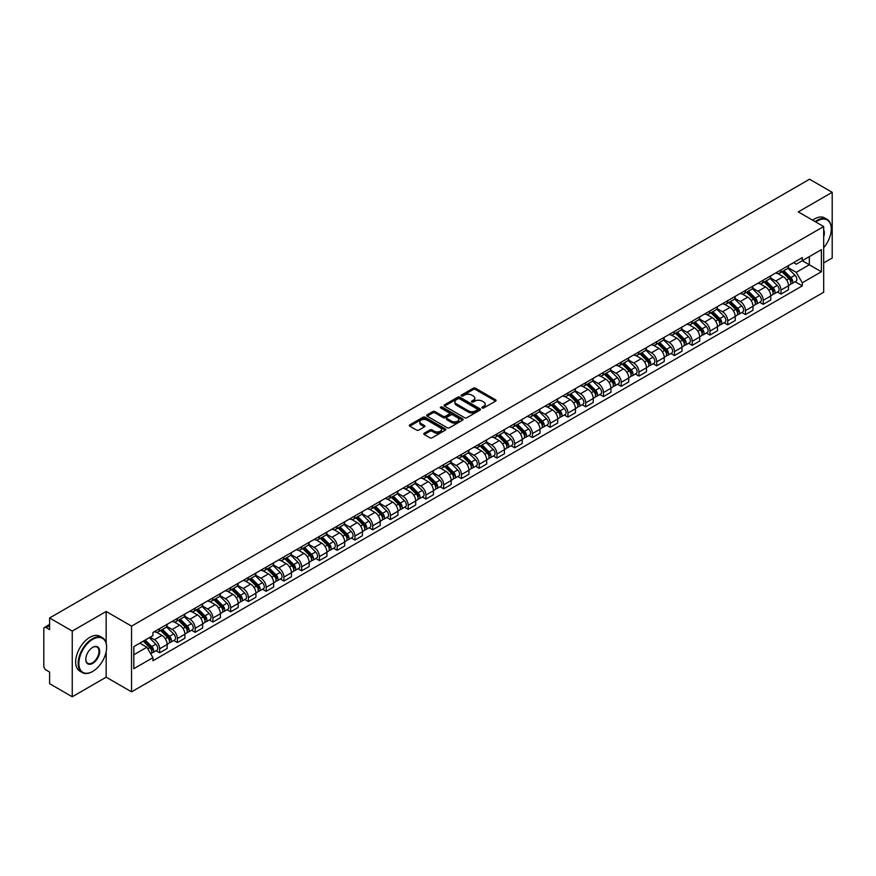 <?xml version="1.0" encoding="UTF-8"?>
<svg xmlns="http://www.w3.org/2000/svg" width="876" height="876" viewBox="0 0 876 876"><rect width="100%" height="100%" fill="white"/><g stroke="black" fill="none" stroke-linecap="round" stroke-linejoin="round"><path stroke-width="1.31" d="M482.183 407.964A1.106 0.635 0 0 0 483.749 407.964L495.619 401.109A1.577 0.909 0 0 0 496.079 400.463A1.577 0.909 0 0 0 495.619 399.817L475.515 388.21A1.577 0.909 0 0 0 473.281 388.21L461.411 395.065A1.106 0.635 0 0 0 462.977 395.963L464.51 395.076A5.059 2.924 0 0 1 471.66 395.076L473.336 396.051A5.059 2.924 0 0 1 474.814 398.109A5.059 2.924 0 0 1 473.336 400.168L471.803 401.055A1.106 0.635 0 0 0 473.358 401.964L474.901 401.077A5.059 2.924 0 0 1 482.052 401.077L483.727 402.04A5.059 2.924 0 0 1 485.205 404.11A5.059 2.924 0 0 1 483.727 406.168L482.183 407.055A1.106 0.635 0 0 0 482.183 407.964L482.183 407.055M424.236 433.226A1.577 0.909 0 0 0 423.776 433.872A1.577 0.909 0 0 0 424.236 434.518L429.886 437.77A1.577 0.909 0 0 0 432.12 437.77L445.293 430.16A1.577 0.909 0 0 0 445.764 429.514A1.577 0.909 0 0 0 445.293 428.868L425.188 417.261A1.577 0.909 0 0 0 422.955 417.261L409.771 424.871A1.577 0.909 0 0 0 409.311 425.517A1.577 0.909 0 0 0 409.771 426.163L416.593 430.094A1.577 0.909 0 0 0 418.827 430.094L424.466 426.842A1.577 0.909 0 0 0 424.926 426.196A1.577 0.909 0 0 0 424.466 425.55L421.082 423.601A4.227 2.442 0 0 1 419.845 421.871A4.227 2.442 0 0 1 422.451 419.615A4.227 2.442 0 0 1 427.061 420.151L440.3 427.795A4.227 2.442 0 0 1 441.537 429.514A4.227 2.442 0 0 1 438.931 431.769A4.227 2.442 0 0 1 434.321 431.244L432.12 429.963A1.577 0.909 0 0 0 429.886 429.963L424.236 433.226L424.236 434.518M131.542 626.132L106.16 611.481L72.248 631.059L49.603 617.985L809.555 179.23L832.2 192.315L798.288 211.893L823.67 226.545L131.542 626.132L131.542 691.843L823.67 292.245L823.67 226.545M464.619 417.71A1.577 0.909 0 0 0 466.853 417.71L480.037 410.099A1.577 0.909 0 0 0 480.497 409.464A1.577 0.909 0 0 0 480.037 408.818L459.933 397.211A1.577 0.909 0 0 0 457.699 397.211L444.515 404.821A1.577 0.909 0 0 0 444.055 405.457A1.577 0.909 0 0 0 444.515 406.103L464.619 417.71M441.099 408.194A1.106 0.635 0 0 1 442.227 408.358L442.227 407.044L462.67 418.848A1.577 0.909 0 0 1 463.13 419.484A1.577 0.909 0 0 1 462.67 420.13L449.487 427.74A1.577 0.909 0 0 1 447.253 427.74L427.149 416.133L432.788 412.903L432.788 411.589L427.149 414.841A1.577 0.909 0 0 0 426.678 415.487A1.577 0.909 0 0 0 427.149 416.133L427.149 414.841M432.788 412.903A1.577 0.909 0 0 1 435.022 412.903L435.022 411.589A1.577 0.909 0 0 0 432.788 411.589M435.022 411.589L443.179 416.297A1.577 0.909 0 0 0 445.413 416.297L449.147 414.14A1.577 0.909 0 0 0 449.618 413.494A1.577 0.909 0 0 0 449.147 412.848L440.661 407.942A1.106 0.635 0 0 1 442.227 407.044M72.248 631.059L72.248 696.77L49.603 683.685L49.603 672.056L46.078 670.02A3.219 1.861 -120 0 1 43.8 666.078L43.8 628.891A3.219 1.861 -120 0 1 44.468 627.424L49.603 624.457M823.67 262.942L832.2 258.015L832.2 192.315M72.248 696.77L106.16 677.181L131.542 691.843M49.603 617.985L49.603 629.614L46.078 627.577A3.219 1.861 -120 0 0 44.468 627.424M780.987 269.907A7.402 4.271 60 0 1 779.454 273.224L786.966 268.888A7.402 4.271 -120 0 0 788.499 265.57M770.332 277.878L775.753 281.01A7.402 4.271 60 0 1 780.987 290.076L788.499 285.74A7.402 4.271 -120 0 0 783.264 276.674L777.888 273.564M788.499 285.74L788.499 289.748L780.987 294.084L777.384 292.004M779.454 273.224A7.402 4.271 60 0 1 775.808 272.896M780.987 290.076L780.987 294.084M763.237 280.156A7.402 4.271 60 0 1 761.704 283.474L769.216 279.137A7.402 4.271 -120 0 0 770.749 275.82M759.634 302.253L763.237 304.333L770.749 299.997L770.749 295.989A7.402 4.271 -120 0 0 765.514 286.923L760.138 283.813M761.704 283.474A7.402 4.271 60 0 1 758.058 283.145M752.583 288.127L758.003 291.259A7.402 4.271 60 0 1 763.237 300.326L763.237 304.333M745.487 290.405A7.402 4.271 60 0 1 743.954 293.723L751.466 289.387A7.402 4.271 -120 0 0 752.999 286.069M741.884 312.502L745.487 314.583L752.999 310.246L752.999 306.239A7.402 4.271 -120 0 0 747.765 297.172L742.388 294.062M743.954 293.723A7.402 4.271 60 0 1 740.308 293.394M734.822 298.377L740.253 301.508A7.402 4.271 60 0 1 745.487 310.575L745.487 314.583M727.737 300.654A7.402 4.271 60 0 1 726.204 303.972L733.705 299.636A7.402 4.271 -120 0 0 735.238 296.318M724.134 322.751L727.737 324.832L735.238 320.496L735.238 316.488A7.402 4.271 -120 0 0 730.004 307.421L724.627 304.311M726.204 303.972A7.402 4.271 60 0 1 722.558 303.644M717.072 308.626L722.503 311.757A7.402 4.271 60 0 1 727.737 320.824L727.737 324.832M709.976 310.903A7.402 4.271 60 0 1 708.443 314.221L715.955 309.885A7.402 4.271 -120 0 0 717.488 306.567M706.374 333L709.976 335.081L717.488 330.745L717.488 326.737A7.402 4.271 -120 0 0 712.254 317.67L706.877 314.561M708.443 314.221A7.402 4.271 60 0 1 704.797 313.893M699.322 318.875L704.742 322.007A7.402 4.271 60 0 1 709.976 331.073L709.976 335.081M692.226 321.153A7.402 4.271 60 0 1 690.693 324.47L698.205 320.134A7.402 4.271 -120 0 0 699.738 316.816M688.624 343.25L692.226 345.33L699.738 340.994L699.738 336.986A7.402 4.271 -120 0 0 694.504 327.92L689.127 324.81M690.693 324.47A7.402 4.271 60 0 1 687.047 324.142M681.572 329.124L686.992 332.256A7.402 4.271 60 0 1 692.226 341.322L692.226 345.33M674.476 331.402A7.402 4.271 60 0 1 672.943 334.72L680.455 330.383A7.402 4.271 -120 0 0 681.988 327.066M670.874 353.499L674.476 355.579L681.988 351.243L681.988 347.235A7.402 4.271 -120 0 0 676.754 338.169L671.377 335.059M672.943 334.72A7.402 4.271 60 0 1 669.297 334.391M663.811 339.373L669.242 342.505A7.402 4.271 60 0 1 674.476 351.572L674.476 355.579M656.726 341.651A7.402 4.271 60 0 1 655.193 344.969L662.694 340.633A7.402 4.271 -120 0 0 664.227 337.315M653.124 363.748L656.726 365.829L664.238 361.492L664.238 357.485A7.402 4.271 -120 0 0 658.993 348.418L653.616 345.308M655.193 344.969A7.402 4.271 60 0 1 651.547 344.64M646.061 349.623L651.492 352.754A7.402 4.271 60 0 1 656.726 361.821L656.726 365.829M638.965 351.9A7.402 4.271 60 0 1 637.432 355.218L644.944 350.882A7.402 4.271 -120 0 0 646.477 347.564M635.363 373.997L638.965 376.078L646.477 371.742L646.477 367.734A7.402 4.271 -120 0 0 641.243 358.667L635.867 355.557M637.432 355.218A7.402 4.271 60 0 1 633.797 354.889M628.311 359.872L633.731 363.003A7.402 4.271 60 0 1 638.965 372.07L638.965 376.078M621.215 362.149A7.402 4.271 60 0 1 619.682 365.467L627.194 361.131A7.402 4.271 -120 0 0 628.727 357.813M617.613 384.246L621.215 386.327L628.727 381.991L628.727 377.983A7.402 4.271 -120 0 0 623.493 368.916L618.117 365.807M619.682 365.467A7.402 4.271 60 0 1 616.036 365.139M610.561 370.121L615.981 373.253A7.402 4.271 60 0 1 621.215 382.319L621.215 386.327M603.465 372.399A7.402 4.271 60 0 1 601.932 375.716L609.444 371.38A7.402 4.271 -120 0 0 610.977 368.062M599.863 394.496L603.465 396.576L610.977 392.24L610.977 388.232A7.402 4.271 -120 0 0 605.743 379.166L600.367 376.056M601.932 375.716A7.402 4.271 60 0 1 598.286 375.388M592.8 380.37L598.231 383.502A7.402 4.271 60 0 1 603.465 392.568L603.465 396.576M585.715 382.648A7.402 4.271 60 0 1 584.183 385.966L591.683 381.629A7.402 4.271 -120 0 0 593.216 378.312M582.113 404.745L585.715 406.825L593.227 402.489L593.227 398.481A7.402 4.271 -120 0 0 587.982 389.415L582.617 386.305M584.183 385.966A7.402 4.271 60 0 1 580.536 385.637M575.05 390.619L580.481 393.751A7.402 4.271 60 0 1 585.715 402.818L585.715 406.825M567.955 392.897A7.402 4.271 60 0 1 566.422 396.215L573.933 391.879A7.402 4.271 -120 0 0 575.466 388.561M564.352 414.994L567.955 417.075L575.466 412.738L575.466 408.731A7.402 4.271 -120 0 0 570.232 399.664L564.856 396.554M566.422 396.215A7.402 4.271 60 0 1 562.786 395.886M557.3 400.869L562.721 404A7.402 4.271 60 0 1 567.955 413.067L567.955 417.075M550.205 403.146A7.402 4.271 60 0 1 548.672 406.464L556.183 402.128A7.402 4.271 -120 0 0 557.716 398.81M546.602 425.243L550.205 427.324L557.716 422.988L557.716 418.98A7.402 4.271 -120 0 0 552.482 409.913L547.106 406.814M548.672 406.464A7.402 4.271 60 0 1 545.025 406.135M539.55 411.118L544.971 414.249A7.402 4.271 60 0 1 550.205 423.316L550.205 427.324M532.455 413.395A7.402 4.271 60 0 1 530.922 416.713L538.433 412.377A7.402 4.271 -120 0 0 539.966 409.059M528.852 435.492L532.455 437.573L539.966 433.237L539.966 429.229A7.402 4.271 -120 0 0 534.732 420.162L529.356 417.064M530.922 416.713A7.402 4.271 60 0 1 527.275 416.385M521.789 421.367L527.221 424.499A7.402 4.271 60 0 1 532.455 433.565L532.455 437.573M514.705 423.645A7.402 4.271 60 0 1 513.172 426.962L520.683 422.626A7.402 4.271 -120 0 0 522.216 419.308M511.102 445.742L514.705 447.822L522.216 443.486L522.216 439.478A7.402 4.271 -120 0 0 516.971 430.412L511.606 427.313M513.172 426.962A7.402 4.271 60 0 1 509.525 426.634M504.039 431.616L509.471 434.748A7.402 4.271 60 0 1 514.705 443.814L514.705 447.822M496.944 433.894A7.402 4.271 60 0 1 495.411 437.212L502.923 432.875A7.402 4.271 -120 0 0 504.456 429.558M493.341 455.991L496.944 458.071L504.456 453.735L504.456 449.727A7.402 4.271 -120 0 0 499.221 440.661L493.845 437.562M495.411 437.212A7.402 4.271 60 0 1 491.775 436.883M486.29 441.865L491.71 444.997A7.402 4.271 60 0 1 496.944 454.064L496.944 458.071M479.194 444.143A7.402 4.271 60 0 1 477.661 447.461L485.173 443.125A7.402 4.271 -120 0 0 486.706 439.807M475.591 466.24L479.194 468.321L486.706 463.984L486.706 459.977A7.402 4.271 -120 0 0 481.471 450.91L476.095 447.811M477.661 447.461A7.402 4.271 60 0 1 474.015 447.132M468.54 452.115L473.96 455.246A7.402 4.271 60 0 1 479.194 464.313L479.194 468.321M461.444 454.392A7.402 4.271 60 0 1 459.911 457.721L467.423 453.385A7.402 4.271 -120 0 0 468.956 450.056M457.841 476.489L461.444 478.57L468.956 474.234L468.956 470.226A7.402 4.271 -120 0 0 463.722 461.159L458.345 458.06M459.911 457.721A7.402 4.271 60 0 1 456.265 457.381M450.779 462.364L456.21 465.495A7.402 4.271 60 0 1 461.444 474.562L461.444 478.57M443.694 464.641A7.402 4.271 60 0 1 442.161 467.97L449.673 463.634A7.402 4.271 -120 0 0 451.206 460.305M440.091 486.738L443.694 488.819L451.206 484.483L451.206 480.475A7.402 4.271 -120 0 0 445.961 471.408L440.595 468.31M442.161 467.97A7.402 4.271 60 0 1 438.515 467.631M433.029 472.613L438.46 475.745A7.402 4.271 60 0 1 443.694 484.811L443.694 488.819M425.933 474.891A7.402 4.271 60 0 1 424.4 478.219L431.912 473.883A7.402 4.271 -120 0 0 433.445 470.554M422.341 496.988L425.933 499.068L433.445 494.732L433.445 490.724A7.402 4.271 -120 0 0 428.211 481.658L422.834 478.559M424.4 478.219A7.402 4.271 60 0 1 420.765 477.88M415.279 482.862L420.699 485.994A7.402 4.271 60 0 1 425.933 495.06L425.933 499.068M408.183 485.14A7.402 4.271 60 0 1 406.65 488.469L414.162 484.132A7.402 4.271 -120 0 0 415.695 480.804M404.581 507.237L408.183 509.317L415.695 504.981L415.695 500.973A7.402 4.271 -120 0 0 410.461 491.907L405.084 488.808M406.65 488.469A7.402 4.271 60 0 1 403.004 488.129M397.529 493.111L402.949 496.243A7.402 4.271 60 0 1 408.183 505.31L408.183 509.317M390.433 495.389A7.402 4.271 60 0 1 388.9 498.718L396.412 494.382A7.402 4.271 -120 0 0 397.945 491.053M386.831 517.486L390.433 519.567L397.945 515.23L397.945 511.223A7.402 4.271 -120 0 0 392.711 502.156L387.334 499.057M388.9 498.718A7.402 4.271 60 0 1 385.254 498.378M379.768 503.361L385.199 506.492A7.402 4.271 60 0 1 390.433 515.559L390.433 519.567M372.683 505.638A7.402 4.271 60 0 1 371.15 508.967L378.662 504.631A7.402 4.271 -120 0 0 380.195 501.302M369.081 527.735L372.683 529.816L380.195 525.48L380.195 521.472A7.402 4.271 -120 0 0 374.95 512.405L369.584 509.306M371.15 508.967A7.402 4.271 60 0 1 367.504 508.627M362.018 513.61L367.449 516.741A7.402 4.271 60 0 1 372.683 525.808L372.683 529.816M354.922 515.887A7.402 4.271 60 0 1 353.389 519.216L360.901 514.88A7.402 4.271 -120 0 0 362.434 511.551M351.331 537.984L354.922 540.065L362.434 535.729L362.434 531.721A7.402 4.271 -120 0 0 357.2 522.654L351.824 519.556M353.389 519.216A7.402 4.271 60 0 1 349.754 518.877M344.268 523.859L349.688 526.991A7.402 4.271 60 0 1 354.922 536.057L354.922 540.065M337.172 526.137A7.402 4.271 60 0 1 335.639 529.465L343.151 525.129A7.402 4.271 -120 0 0 344.684 521.8M333.57 548.234L337.172 550.314L344.684 545.978L344.684 541.97A7.402 4.271 -120 0 0 339.45 532.904L334.074 529.805M335.639 529.465A7.402 4.271 60 0 1 331.993 529.126M326.518 534.108L331.938 537.24A7.402 4.271 60 0 1 337.172 546.306L337.172 550.314M319.422 536.386A7.402 4.271 60 0 1 317.889 539.715L325.401 535.378A7.402 4.271 -120 0 0 326.934 532.05M315.82 558.483L319.422 560.563L326.934 556.227L326.934 552.219A7.402 4.271 -120 0 0 321.7 543.153L316.324 540.054M317.889 539.715A7.402 4.271 60 0 1 314.243 539.375M308.757 544.357L314.188 547.489A7.402 4.271 60 0 1 319.422 556.556L319.422 560.563M301.673 546.635A7.402 4.271 60 0 1 300.139 549.964L307.651 545.628A7.402 4.271 -120 0 0 309.184 542.299M298.07 568.732L301.673 570.813L309.184 566.476L309.184 562.469A7.402 4.271 -120 0 0 303.95 553.402L298.574 550.303M300.139 549.964A7.402 4.271 60 0 1 296.493 549.624M291.007 554.607L296.438 557.738A7.402 4.271 60 0 1 301.673 566.805L301.673 570.813M283.912 556.884A7.402 4.271 60 0 1 282.379 560.213L289.89 555.877A7.402 4.271 -120 0 0 291.423 552.548M280.32 578.981L283.912 581.062L291.423 576.726L291.423 572.718A7.402 4.271 -120 0 0 286.189 563.651L280.813 560.552M282.379 560.213A7.402 4.271 60 0 1 278.743 559.874M273.257 564.856L278.678 567.987A7.402 4.271 60 0 1 283.912 577.054L283.912 581.062M266.162 567.133A7.402 4.271 60 0 1 264.629 570.462L272.14 566.126A7.402 4.271 -120 0 0 273.673 562.797M262.559 589.23L266.162 591.311L273.673 586.975L273.673 582.967A7.402 4.271 -120 0 0 268.439 573.9L263.063 570.802M264.629 570.462A7.402 4.271 60 0 1 260.982 570.123M255.507 575.105L260.928 578.237A7.402 4.271 60 0 1 266.162 587.303L266.162 591.311M248.412 577.383A7.402 4.271 60 0 1 246.879 580.711L254.39 576.375A7.402 4.271 -120 0 0 255.923 573.046M244.809 599.48L248.412 601.56L255.923 597.224L255.923 593.216A7.402 4.271 -120 0 0 250.689 584.15L245.313 581.051M246.879 580.711A7.402 4.271 60 0 1 243.232 580.372M237.746 585.354L243.178 588.486A7.402 4.271 60 0 1 248.412 597.552L248.412 601.56M230.662 587.632A7.402 4.271 60 0 1 229.129 590.961L236.64 586.624A7.402 4.271 -120 0 0 238.173 583.296M227.059 609.729L230.662 611.809L238.173 607.473L238.173 603.465A7.402 4.271 -120 0 0 232.939 594.399L227.563 591.3M229.129 590.961A7.402 4.271 60 0 1 225.482 590.621M219.996 595.603L225.428 598.735A7.402 4.271 60 0 1 230.662 607.802L230.662 611.809M212.901 597.881A7.402 4.271 60 0 1 211.368 601.21L218.88 596.874A7.402 4.271 -120 0 0 220.413 593.545M209.309 619.978L212.901 622.059L220.413 617.722L220.413 613.715A7.402 4.271 -120 0 0 215.178 604.648L209.802 601.549M211.368 601.21A7.402 4.271 60 0 1 207.732 600.87M202.246 605.853L207.667 608.984A7.402 4.271 60 0 1 212.901 618.051L212.901 622.059M195.151 608.13A7.402 4.271 60 0 1 193.618 611.459L201.13 607.123A7.402 4.271 -120 0 0 202.663 603.794M191.548 630.227L195.151 632.308L202.663 627.972L202.663 623.964A7.402 4.271 -120 0 0 197.429 614.897L192.052 611.798M193.618 611.459A7.402 4.271 60 0 1 189.972 611.12M184.497 616.102L189.917 619.233A7.402 4.271 60 0 1 195.151 628.3L195.151 632.308M177.401 618.379A7.402 4.271 60 0 1 175.868 621.708L183.38 617.372A7.402 4.271 -120 0 0 184.913 614.043M173.798 640.487L177.401 642.557L184.913 638.221L184.913 634.213A7.402 4.271 -120 0 0 179.679 625.146L174.302 622.048M175.868 621.708A7.402 4.271 60 0 1 172.222 621.369M166.736 626.351L172.167 629.483A7.402 4.271 60 0 1 177.401 638.549L177.401 642.557M159.651 628.629A7.402 4.271 60 0 1 158.118 631.957L165.63 627.621A7.402 4.271 -120 0 0 167.163 624.292M156.048 650.737L159.651 652.806L167.163 648.47L167.163 644.462A7.402 4.271 -120 0 0 161.929 635.396L156.552 632.297M158.118 631.957A7.402 4.271 60 0 1 154.472 631.618M150.092 637.235L154.417 639.732A7.402 4.271 60 0 1 159.651 648.798L159.651 652.806M793.568 262.647L796.24 264.191L821.392 249.671L809.325 256.635L809.325 264.782L796.24 272.337L788.082 267.629M133.82 654.777L146.905 647.222L152.939 657.668L133.82 668.706L133.82 646.63L152.939 635.593L152.939 632.505L802.274 257.621L802.274 260.709L821.392 271.746L802.274 282.784L796.24 272.337M821.392 249.671L821.392 271.746M152.939 657.668L152.939 660.756L802.274 285.872L802.274 282.784M106.16 611.481L106.16 643.104M106.16 651.689L106.16 677.181M146.905 647.222L139.842 643.148M795.145 281.754L802.274 285.872M482.632 408.117L483.727 407.482A5.059 2.924 0 0 0 485.205 405.424L485.205 404.11M474.814 398.109L474.814 399.423A5.059 2.924 0 0 1 473.336 401.482L472.241 402.117M495.619 399.817L495.619 401.109L475.515 389.524A1.577 0.909 0 0 0 473.281 389.524L461.849 396.116M480.015 410.121L459.933 398.525A1.577 0.909 0 0 0 457.699 398.525L444.537 406.114M477.245 409.913A1.106 0.635 0 0 0 477.245 409.004L459.593 398.821A1.106 0.635 0 0 0 458.028 398.821L456.407 399.752A5.059 2.924 0 0 0 454.929 401.821A5.059 2.924 0 0 0 456.407 403.88L468.474 410.844A5.059 2.924 0 0 0 475.624 410.844L477.245 409.913L477.245 411.227A1.106 0.635 0 0 0 477.562 410.778L477.562 409.464M454.929 401.821L454.929 403.135A5.059 2.924 0 0 0 456.407 405.194L456.407 403.88M477.245 411.227L475.624 412.158A5.059 2.924 0 0 1 468.474 412.158L456.407 405.194M435.022 412.903L443.179 417.611A1.577 0.909 0 0 0 445.413 417.611L449.147 415.454A1.577 0.909 0 0 0 449.618 414.808L449.618 413.494M442.227 408.358L462.648 420.141M451.633 421.181A4.227 2.442 0 0 0 456.243 421.706A4.227 2.442 0 0 0 458.849 419.451A4.227 2.442 0 0 0 457.611 417.732L452.947 415.038A1.577 0.909 0 0 0 450.713 415.038L446.968 417.195A1.577 0.909 0 0 0 446.508 417.841A1.577 0.909 0 0 0 446.968 418.487L451.633 421.181L451.633 422.495A4.227 2.442 0 0 0 456.243 423.02A4.227 2.442 0 0 0 458.849 420.765L458.849 419.451M446.508 417.841L446.508 419.155A1.577 0.909 0 0 0 446.968 419.801L446.968 418.487M451.633 422.495L446.968 419.801M441.537 429.514L441.537 430.828A4.227 2.442 0 0 1 438.931 433.083A4.227 2.442 0 0 1 434.321 432.558L432.12 431.277A1.577 0.909 0 0 0 429.886 431.277L424.258 434.529M419.845 421.871L419.845 423.185A4.227 2.442 0 0 0 421.082 424.915L421.082 423.601M424.444 426.853L421.082 424.915M445.293 428.868L445.293 430.16L425.188 418.575A1.577 0.909 0 0 0 422.955 418.575L409.793 426.174M781.95 271.79L788.937 278.688A4.019 2.321 60 0 1 789.999 284.722L788.499 285.587M783.341 273.17L786.309 274.878M782.717 271.341L790.382 278.897A1.927 1.117 60 0 1 790.886 281.787A1.927 1.117 60 0 1 790.71 281.864M783.878 270.673L790.875 277.572A4.019 2.321 60 0 1 791.937 283.605A4.019 2.321 60 0 1 790.721 283.736M787.798 268.122L794.97 275.206A4.019 2.321 60 0 1 796.032 281.24L791.937 283.605M764.19 282.039L771.187 288.938A4.019 2.321 60 0 1 772.249 294.971L770.749 295.836M765.591 283.419L768.548 285.127M764.967 281.59L772.632 289.146A1.927 1.117 60 0 1 773.136 292.036A1.927 1.117 60 0 1 772.96 292.113M766.128 280.922L773.125 287.821A4.019 2.321 60 0 1 774.187 293.854A4.019 2.321 60 0 1 772.971 293.986M770.037 278.371L777.22 285.456A4.019 2.321 60 0 1 778.282 291.489L774.187 293.854M746.44 292.288L753.437 299.187A4.019 2.321 60 0 1 754.499 305.22L752.999 306.085M747.83 293.668L750.798 295.376M747.217 291.839L754.871 299.395A1.927 1.117 60 0 1 755.386 302.297A1.927 1.117 60 0 1 755.211 302.362M748.378 291.171L755.364 298.07A4.019 2.321 60 0 1 756.426 304.103A4.019 2.321 60 0 1 755.211 304.235M752.287 288.62L759.47 295.705A4.019 2.321 60 0 1 760.532 301.738L756.426 304.103M823.67 247.678A19.633 11.333 120 0 0 831.291 228.975A19.633 11.333 120 0 0 817.407 220.96A19.633 11.333 120 0 0 815.797 222M815.151 221.617A20.115 11.618 -60 0 1 817.067 220.369A20.115 11.618 -60 0 1 827.119 219.372A20.115 11.618 -60 0 1 831.291 228.581A20.115 11.618 -60 0 1 831.291 228.778M823.67 229.906A9.822 5.672 -60 0 1 823.67 236.838M812.643 220.172A20.115 11.618 -60 0 1 814.56 218.923A20.115 11.618 -60 0 1 824.623 217.927L827.119 219.372M92.396 671.596L92.736 671.399A19.633 11.333 120 0 0 106.62 647.353A19.633 11.333 120 0 0 92.736 639.338A19.633 11.333 120 0 0 78.851 663.384A19.633 11.333 120 0 0 92.736 671.399L92.396 671.596A20.115 11.618 -60 0 1 82.333 672.593A20.115 11.618 -60 0 1 79.245 656.474A20.115 11.618 -60 0 1 92.396 638.746A20.115 11.618 -60 0 1 102.448 637.75A20.115 11.618 -60 0 1 106.62 646.959A20.115 11.618 -60 0 1 106.62 647.167M92.736 647.353L92.736 647.353A9.822 5.672 -60 0 1 99.678 651.361A9.822 5.672 -60 0 1 92.736 663.384A9.822 5.672 -60 0 1 85.793 659.376A9.822 5.672 -60 0 1 92.736 647.353L92.736 647.353M85.793 659.179A9.329 5.387 120 0 0 87.72 663.263A9.329 5.387 120 0 0 92.396 662.793A9.329 5.387 120 0 0 98.495 654.569A9.329 5.387 120 0 0 97.061 647.09A9.329 5.387 120 0 0 92.56 647.463M82.333 672.593L79.826 671.147A20.115 11.618 -60 0 1 76.749 655.029A20.115 11.618 -60 0 1 89.889 637.301A20.115 11.618 -60 0 1 99.952 636.304L102.448 637.75M728.69 302.538L735.687 309.436A4.019 2.321 60 0 1 736.738 315.47L735.238 316.335M730.08 303.917L733.048 305.625M729.467 302.089L737.121 309.644A1.927 1.117 60 0 1 737.636 312.546A1.927 1.117 60 0 1 737.461 312.612M730.628 301.421L737.614 308.319A4.019 2.321 60 0 1 738.676 314.353A4.019 2.321 60 0 1 737.461 314.484M734.537 298.88L741.709 305.954A4.019 2.321 60 0 1 742.771 311.987L738.676 314.353M710.94 312.787L717.926 319.685A4.019 2.321 60 0 1 718.988 325.719L717.488 326.584M712.33 314.166L715.298 315.875M711.706 312.338L719.371 319.893A1.927 1.117 60 0 1 719.875 322.795A1.927 1.117 60 0 1 719.7 322.861M712.867 311.67L719.864 318.568A4.019 2.321 60 0 1 720.926 324.602A4.019 2.321 60 0 1 719.711 324.733M716.787 309.129L723.959 316.203A4.019 2.321 60 0 1 725.021 322.237L720.926 324.602M693.179 323.036L700.176 329.934A4.019 2.321 60 0 1 701.238 335.968L699.738 336.833M694.58 324.416L697.537 326.124M693.956 322.587L701.621 330.142A1.927 1.117 60 0 1 702.125 333.044A1.927 1.117 60 0 1 701.95 333.11M695.117 321.919L702.114 328.818A4.019 2.321 60 0 1 703.176 334.851A4.019 2.321 60 0 1 701.961 334.982M699.026 319.379L706.209 326.452A4.019 2.321 60 0 1 707.271 332.486L703.176 334.851M675.429 333.285L682.426 340.184A4.019 2.321 60 0 1 683.488 346.217L681.988 347.082M676.82 334.665L679.787 336.373M676.206 332.836L683.86 340.392A1.927 1.117 60 0 1 684.375 343.293A1.927 1.117 60 0 1 684.2 343.359M677.367 332.168L684.353 339.067A4.019 2.321 60 0 1 685.415 345.1A4.019 2.321 60 0 1 684.2 345.232M681.276 329.628L688.459 336.702A4.019 2.321 60 0 1 689.522 342.735L685.415 345.1M657.679 343.534L664.676 350.433A4.019 2.321 60 0 1 665.727 356.466L664.227 357.331M659.07 344.914L662.037 346.622M658.456 343.085L666.11 350.641A1.927 1.117 60 0 1 666.625 353.543A1.927 1.117 60 0 1 666.45 353.608M659.617 342.417L666.603 349.316A4.019 2.321 60 0 1 667.665 355.349A4.019 2.321 60 0 1 666.45 355.481M663.526 339.877L670.698 346.951A4.019 2.321 60 0 1 671.761 352.984L667.665 355.349M639.929 353.784L646.915 360.682A4.019 2.321 60 0 1 647.977 366.715L646.477 367.581M641.32 355.163L644.287 356.871M640.695 353.335L648.36 360.89A1.927 1.117 60 0 1 648.864 363.792A1.927 1.117 60 0 1 648.689 363.858M641.856 352.667L648.853 359.565A4.019 2.321 60 0 1 649.915 365.599A4.019 2.321 60 0 1 648.7 365.73M645.776 350.126L652.948 357.2A4.019 2.321 60 0 1 654.011 363.233L649.915 365.599M622.168 364.033L629.165 370.931A4.019 2.321 60 0 1 630.227 376.965L628.727 377.83M623.57 365.412L626.526 367.121M622.945 363.584L630.611 371.139A1.927 1.117 60 0 1 631.114 374.041A1.927 1.117 60 0 1 630.939 374.107M624.106 362.916L631.103 369.814A4.019 2.321 60 0 1 632.165 375.848A4.019 2.321 60 0 1 630.95 375.979M628.015 360.375L635.199 367.449A4.019 2.321 60 0 1 636.261 373.483L632.165 375.848M604.418 374.282L611.415 381.18A4.019 2.321 60 0 1 612.477 387.214L610.977 388.079M605.809 375.662L608.776 377.37M605.196 373.833L612.85 381.389A1.927 1.117 60 0 1 613.364 384.29A1.927 1.117 60 0 1 613.189 384.356M606.356 373.165L613.342 380.064A4.019 2.321 60 0 1 614.404 386.097A4.019 2.321 60 0 1 613.189 386.228M610.265 370.625L617.449 377.698A4.019 2.321 60 0 1 618.511 383.732L614.404 386.097M586.668 384.531L593.665 391.43A4.019 2.321 60 0 1 594.716 397.463L593.216 398.328M588.059 385.911L591.026 387.619M587.446 384.082L595.1 391.638A1.927 1.117 60 0 1 595.614 394.539A1.927 1.117 60 0 1 595.439 394.605M588.606 383.414L595.592 390.313A4.019 2.321 60 0 1 596.655 396.346A4.019 2.321 60 0 1 595.439 396.478M592.515 380.874L599.688 387.948A4.019 2.321 60 0 1 600.75 393.981L596.655 396.346M568.918 394.78L575.904 401.679A4.019 2.321 60 0 1 576.966 407.712L575.466 408.577M570.309 396.16L573.276 397.868M569.685 394.331L577.35 401.887A1.927 1.117 60 0 1 577.853 404.789A1.927 1.117 60 0 1 577.678 404.854M570.845 393.663L577.842 400.562A4.019 2.321 60 0 1 578.905 406.595A4.019 2.321 60 0 1 577.689 406.727M574.765 391.123L581.938 398.197A4.019 2.321 60 0 1 583 404.23L578.905 406.595M551.157 405.03L558.154 411.928A4.019 2.321 60 0 1 559.216 417.962L557.716 418.827M552.559 406.409L555.515 408.117M551.935 404.581L559.6 412.136A1.927 1.117 60 0 1 560.103 415.038A1.927 1.117 60 0 1 559.928 415.104M553.095 403.913L560.092 410.811A4.019 2.321 60 0 1 561.155 416.845A4.019 2.321 60 0 1 559.939 416.976M557.005 401.372L564.188 408.446A4.019 2.321 60 0 1 565.25 414.479L561.155 416.845M533.407 415.279L540.404 422.177A4.019 2.321 60 0 1 541.467 428.211L539.966 429.076M534.798 416.658L537.765 418.367M534.185 414.83L541.839 422.385A1.927 1.117 60 0 1 542.354 425.287A1.927 1.117 60 0 1 542.178 425.353M535.346 414.162L542.332 421.06A4.019 2.321 60 0 1 543.394 427.094A4.019 2.321 60 0 1 542.178 427.225M539.255 411.621L546.438 418.695A4.019 2.321 60 0 1 547.5 424.729L543.394 427.094M515.657 425.528L522.654 432.426A4.019 2.321 60 0 1 523.706 438.46L522.205 439.325M517.048 426.908L520.015 428.616M516.435 425.079L524.089 432.635A1.927 1.117 60 0 1 524.604 435.536A1.927 1.117 60 0 1 524.428 435.602M517.596 424.411L524.582 431.31A4.019 2.321 60 0 1 525.644 437.343A4.019 2.321 60 0 1 524.428 437.474M521.505 421.871L528.677 428.944A4.019 2.321 60 0 1 529.739 434.978L525.644 437.343M497.907 435.777L504.894 442.676A4.019 2.321 60 0 1 505.956 448.709L504.456 449.574M499.298 437.157L502.266 438.865M498.674 435.328L506.339 442.884A1.927 1.117 60 0 1 506.843 445.785A1.927 1.117 60 0 1 506.667 445.851M499.835 434.66L506.832 441.559A4.019 2.321 60 0 1 507.894 447.592A4.019 2.321 60 0 1 506.678 447.724M503.755 432.12L510.927 439.194A4.019 2.321 60 0 1 511.989 445.227L507.894 447.592M480.147 446.026L487.144 452.925A4.019 2.321 60 0 1 488.206 458.958L486.706 459.823M481.548 447.406L484.505 449.114M480.924 445.577L488.589 453.133A1.927 1.117 60 0 1 489.093 456.035A1.927 1.117 60 0 1 488.917 456.1M482.085 444.909L489.082 451.808A4.019 2.321 60 0 1 490.144 457.841A4.019 2.321 60 0 1 488.928 457.973M485.994 442.369L493.177 449.443A4.019 2.321 60 0 1 494.239 455.476L490.144 457.841M462.397 456.276L469.394 463.174A4.019 2.321 60 0 1 470.456 469.207L468.956 470.073M463.798 457.655L466.755 459.363M463.174 455.827L470.828 463.382A1.927 1.117 60 0 1 471.343 466.284A1.927 1.117 60 0 1 471.168 466.35M464.335 455.159L471.321 462.057A4.019 2.321 60 0 1 472.383 468.091A4.019 2.321 60 0 1 471.168 468.222M468.244 452.618L475.427 459.692A4.019 2.321 60 0 1 476.489 465.725L472.383 468.091M444.647 466.525L451.644 473.423A4.019 2.321 60 0 1 452.695 479.457L451.195 480.322M446.037 467.904L449.005 469.613M445.424 466.076L453.078 473.631A1.927 1.117 60 0 1 453.593 476.533A1.927 1.117 60 0 1 453.418 476.599M446.585 465.408L453.571 472.306A4.019 2.321 60 0 1 454.633 478.34A4.019 2.321 60 0 1 453.418 478.471M450.494 462.867L457.666 469.941A4.019 2.321 60 0 1 458.728 475.975L454.633 478.34M426.897 476.774L433.883 483.672A4.019 2.321 60 0 1 434.945 489.706L433.445 490.571M428.287 478.154L431.255 479.862M427.663 476.325L435.328 483.88A1.927 1.117 60 0 1 435.832 486.782A1.927 1.117 60 0 1 435.657 486.848M428.824 475.657L435.821 482.556A4.019 2.321 60 0 1 436.883 488.589A4.019 2.321 60 0 1 435.668 488.72M432.744 473.117L439.916 480.19A4.019 2.321 60 0 1 440.978 486.224L436.883 488.589M409.136 487.023L416.133 493.922A4.019 2.321 60 0 1 417.195 499.955L415.695 500.82M410.537 488.403L413.505 490.111M409.913 486.574L417.578 494.13A1.927 1.117 60 0 1 418.082 497.031A1.927 1.117 60 0 1 417.907 497.097M411.074 485.906L418.071 492.805A4.019 2.321 60 0 1 419.133 498.838A4.019 2.321 60 0 1 417.918 498.97M414.983 483.366L422.166 490.44A4.019 2.321 60 0 1 423.228 496.473L419.133 498.838M391.386 497.272L398.383 504.171A4.019 2.321 60 0 1 399.445 510.204L397.945 511.069M392.787 498.652L395.744 500.36M392.163 496.823L399.817 504.379A1.927 1.117 60 0 1 400.332 507.281A1.927 1.117 60 0 1 400.157 507.346M393.324 496.155L400.31 503.054A4.019 2.321 60 0 1 401.372 509.087A4.019 2.321 60 0 1 400.157 509.219M397.233 493.615L404.416 500.689A4.019 2.321 60 0 1 405.478 506.722L401.372 509.087M373.636 507.522L380.633 514.42A4.019 2.321 60 0 1 381.695 520.453L380.184 521.33M375.027 508.901L377.994 510.609M374.413 507.073L382.067 514.628A1.927 1.117 60 0 1 382.582 517.53A1.927 1.117 60 0 1 382.407 517.596M375.574 506.405L382.56 513.303A4.019 2.321 60 0 1 383.622 519.337A4.019 2.321 60 0 1 382.407 519.468M379.483 503.864L386.655 510.938A4.019 2.321 60 0 1 387.718 516.971L383.622 519.337M355.886 517.771L362.872 524.68A4.019 2.321 60 0 1 363.934 530.703L362.434 531.579M357.277 519.15L360.244 520.859M356.652 517.333L364.317 524.877A1.927 1.117 60 0 1 364.821 527.779A1.927 1.117 60 0 1 364.646 527.845M357.813 516.654L364.81 523.552A4.019 2.321 60 0 1 365.872 529.586A4.019 2.321 60 0 1 364.657 529.717M361.733 514.113L368.905 521.187A4.019 2.321 60 0 1 369.968 527.221L365.872 529.586M338.125 528.02L345.122 534.929A4.019 2.321 60 0 1 346.184 540.952L344.684 541.828M339.527 529.4L342.494 531.108M338.902 527.582L346.567 535.137A1.927 1.117 60 0 1 347.071 538.028A1.927 1.117 60 0 1 346.896 538.094M340.063 526.903L347.06 533.812A4.019 2.321 60 0 1 348.122 539.835A4.019 2.321 60 0 1 346.907 539.966M343.972 524.363L351.156 531.447A4.019 2.321 60 0 1 352.218 537.47L348.122 539.835M320.375 538.269L327.372 545.179A4.019 2.321 60 0 1 328.434 551.201L326.934 552.077M321.777 539.649L324.733 541.357M321.153 537.831L328.807 545.387A1.927 1.117 60 0 1 329.321 548.277A1.927 1.117 60 0 1 329.146 548.343M322.313 537.152L329.31 544.062A4.019 2.321 60 0 1 330.361 550.084A4.019 2.321 60 0 1 329.146 550.216M326.222 534.612L333.406 541.697A4.019 2.321 60 0 1 334.468 547.719L330.361 550.084M302.625 548.518L309.622 555.428A4.019 2.321 60 0 1 310.684 561.45L309.173 562.326M304.016 549.898L306.983 551.606M303.403 548.08L311.057 555.636A1.927 1.117 60 0 1 311.571 558.527A1.927 1.117 60 0 1 311.396 558.592M304.563 547.401L311.549 554.311A4.019 2.321 60 0 1 312.612 560.333A4.019 2.321 60 0 1 311.396 560.465M308.472 544.861L315.645 551.946A4.019 2.321 60 0 1 316.707 557.968L312.612 560.333M284.875 558.768L291.861 565.677A4.019 2.321 60 0 1 292.923 571.7L291.423 572.575M286.266 560.147L289.233 561.855M285.642 558.33L293.307 565.885A1.927 1.117 60 0 1 293.81 568.776A1.927 1.117 60 0 1 293.635 568.842M286.802 557.651L293.799 564.56A4.019 2.321 60 0 1 294.862 570.583A4.019 2.321 60 0 1 293.646 570.714M290.722 555.11L297.895 562.195A4.019 2.321 60 0 1 298.957 568.217L294.862 570.583M267.114 569.028L274.111 575.926A4.019 2.321 60 0 1 275.173 581.949L273.673 582.825M268.516 570.396L271.483 572.105M267.892 568.579L275.557 576.134A1.927 1.117 60 0 1 276.06 579.025A1.927 1.117 60 0 1 275.885 579.091M269.052 567.9L276.049 574.809A4.019 2.321 60 0 1 277.112 580.832A4.019 2.321 60 0 1 275.896 580.963M272.962 565.359L280.145 572.444A4.019 2.321 60 0 1 281.207 578.467L277.112 580.832M249.364 579.277L256.361 586.175A4.019 2.321 60 0 1 257.424 592.198L255.923 593.074M250.766 580.646L253.722 582.354M250.142 578.828L257.796 586.383A1.927 1.117 60 0 1 258.31 589.274A1.927 1.117 60 0 1 258.135 589.34M251.302 578.16L258.3 585.058A4.019 2.321 60 0 1 259.351 591.081A4.019 2.321 60 0 1 258.135 591.212M255.212 575.609L262.395 582.693A4.019 2.321 60 0 1 263.457 588.716L259.351 591.081M231.614 589.526L238.611 596.425A4.019 2.321 60 0 1 239.674 602.458L238.162 603.323M233.005 590.895L235.972 592.614M232.392 589.077L240.046 596.633A1.927 1.117 60 0 1 240.561 599.523A1.927 1.117 60 0 1 240.385 599.589M233.553 588.409L240.539 595.308A4.019 2.321 60 0 1 241.601 601.341A4.019 2.321 60 0 1 240.385 601.462M237.462 585.858L244.634 592.942A4.019 2.321 60 0 1 245.696 598.976L241.601 601.341M213.864 599.775L220.851 606.674A4.019 2.321 60 0 1 221.913 612.707L220.413 613.572M215.255 601.144L218.223 602.863M214.642 599.326L222.296 606.882A1.927 1.117 60 0 1 222.8 609.773A1.927 1.117 60 0 1 222.624 609.838M215.792 598.658L222.789 605.557A4.019 2.321 60 0 1 223.851 611.59A4.019 2.321 60 0 1 222.635 611.711M219.712 596.107L226.884 603.192A4.019 2.321 60 0 1 227.946 609.225L223.851 611.59M196.104 610.024L203.101 616.923A4.019 2.321 60 0 1 204.163 622.956L202.663 623.822M197.505 611.393L200.473 613.112M196.881 609.576L204.546 617.131A1.927 1.117 60 0 1 205.05 620.022A1.927 1.117 60 0 1 204.874 620.088M198.042 608.908L205.039 615.806A4.019 2.321 60 0 1 206.101 621.84A4.019 2.321 60 0 1 204.885 621.96M201.962 606.356L209.134 613.441A4.019 2.321 60 0 1 210.196 619.474L206.101 621.84M178.354 620.274L185.351 627.172A4.019 2.321 60 0 1 186.413 633.206L184.913 634.071M179.755 621.642L182.712 623.362M179.131 619.825L186.785 627.38A1.927 1.117 60 0 1 187.3 630.271A1.927 1.117 60 0 1 187.125 630.337M180.292 619.157L187.289 626.055A4.019 2.321 60 0 1 188.34 632.089A4.019 2.321 60 0 1 187.125 632.209M184.201 616.605L191.384 623.69A4.019 2.321 60 0 1 192.446 629.724L188.34 632.089M160.604 630.523L167.601 637.421A4.019 2.321 60 0 1 168.663 643.455L167.152 644.32M161.994 631.892L164.962 633.611M161.381 630.074L169.035 637.629A1.927 1.117 60 0 1 169.55 640.52A1.927 1.117 60 0 1 169.375 640.597M162.542 629.406L169.528 636.304A4.019 2.321 60 0 1 170.59 642.338A4.019 2.321 60 0 1 169.375 642.458M166.451 626.855L173.623 633.939A4.019 2.321 60 0 1 174.685 639.973L170.59 642.338M143.27 641.177L149.84 647.671A4.019 2.321 60 0 1 150.902 653.704L150.705 653.814M144.244 642.141L147.212 643.86M144.036 640.728L151.285 647.879A1.927 1.117 60 0 1 151.789 650.769A1.927 1.117 60 0 1 151.614 650.846M145.197 640.06L151.778 646.554A4.019 2.321 60 0 1 152.84 652.587A4.019 2.321 60 0 1 151.625 652.708M149.292 637.695L155.873 644.188A4.019 2.321 60 0 1 156.935 650.222L152.84 652.587M177.401 638.549L184.913 634.213M195.151 628.3L202.663 623.964M212.901 618.051L220.413 613.715M230.662 607.802L238.173 603.465M248.412 597.552L255.923 593.216M266.162 587.303L273.673 582.967M283.912 577.054L291.423 572.718M301.673 566.805L309.184 562.469M319.422 556.556L326.934 552.219M337.172 546.306L344.684 541.97M354.922 536.057L362.434 531.721M372.683 525.808L380.195 521.472M390.433 515.559L397.945 511.223M408.183 505.31L415.695 500.973M425.933 495.06L433.445 490.724M443.694 484.811L451.206 480.475M461.444 474.562L468.956 470.226M479.194 464.313L486.706 459.977M496.944 454.064L504.456 449.727M514.705 443.814L522.216 439.478M532.455 433.565L539.966 429.229M550.205 423.316L557.716 418.98M567.955 413.067L575.466 408.731M585.715 402.818L593.227 398.481M603.465 392.568L610.977 388.232M621.215 382.319L628.727 377.983M638.965 372.07L646.477 367.734M656.726 361.821L664.238 357.485M674.476 351.572L681.988 347.235M692.226 341.322L699.738 336.986M709.976 331.073L717.488 326.737M727.737 320.824L735.238 316.488M745.487 310.575L752.999 306.239M763.237 300.326L770.749 295.989M159.651 648.798L167.163 644.462M154.417 639.732L161.929 635.396M172.167 629.483L179.679 625.146M189.917 619.233L197.429 614.897M207.667 608.984L215.178 604.648M225.428 598.735L232.939 594.399M243.178 588.486L250.689 584.15M260.928 578.237L268.439 573.9M278.678 567.987L286.189 563.651M296.438 557.738L303.95 553.402M314.188 547.489L321.7 543.153M331.938 537.24L339.45 532.904M349.688 526.991L357.2 522.654M367.449 516.741L374.95 512.405M385.199 506.492L392.711 502.156M402.949 496.243L410.461 491.907M420.699 485.994L428.211 481.658M438.46 475.745L445.961 471.408M456.21 465.495L463.722 461.159M473.96 455.246L481.471 450.91M491.71 444.997L499.221 440.661M509.471 434.748L516.971 430.412M527.221 424.499L534.732 420.162M544.971 414.249L552.482 409.913M562.721 404L570.232 399.664M580.481 393.751L587.982 389.415M598.231 383.502L605.743 379.166M615.981 373.253L623.493 368.916M633.731 363.003L641.243 358.667M651.492 352.754L658.993 348.418M669.242 342.505L676.754 338.169M686.992 332.256L694.504 327.92M704.742 322.007L712.254 317.67M722.503 311.757L730.004 307.421M740.253 301.508L747.765 297.172M758.003 291.259L765.514 286.923M775.753 281.01L783.264 276.674M49.603 625.541L46.078 627.577M483.727 407.482L483.727 406.168M471.803 401.964L471.803 401.055M473.336 401.482L473.336 400.168M461.411 395.963L461.411 395.065M473.281 389.524L473.281 388.21M475.515 389.524L475.515 388.21M444.515 406.103L444.515 404.821M457.699 398.525L457.699 397.211M459.933 398.525L459.933 397.211M480.037 410.099L480.037 408.818M468.474 412.158L468.474 410.844M475.624 412.158L475.624 410.844M443.179 417.611L443.179 416.297M445.413 417.611L445.413 416.297M449.147 415.454L449.147 414.14M462.67 420.13L462.67 418.848M429.886 431.277L429.886 429.963M432.12 431.277L432.12 429.963M434.321 432.558L434.321 431.244M424.466 426.842L424.466 425.55M409.771 426.163L409.771 424.871M422.955 418.575L422.955 417.261M425.188 418.575L425.188 417.261M788.937 278.688L786.626 280.024M791.291 280.911L790.568 281.327M794.97 275.206L790.875 277.572M771.187 288.938L768.876 290.274M773.541 291.16L772.807 291.577M777.22 285.456L773.125 287.821M753.437 299.187L751.126 300.523M755.78 301.41L755.057 301.826M759.47 295.705L755.364 298.07M735.687 309.436L733.365 310.772M738.03 311.659L737.307 312.075M741.709 305.954L737.614 308.319M717.926 319.685L715.615 321.021M720.28 321.908L719.557 322.324M723.959 316.203L719.864 318.568M700.176 329.934L697.865 331.27M702.53 332.157L701.796 332.573M706.209 326.452L702.114 328.818M682.426 340.184L680.115 341.52M684.769 342.406L684.047 342.823M688.459 336.702L684.353 339.067M664.676 350.433L662.355 351.769M667.019 352.656L666.297 353.072M670.698 346.951L666.603 349.316M646.915 360.682L644.605 362.018M649.269 362.905L648.547 363.321M652.948 357.2L648.853 359.565M629.165 370.931L626.855 372.267M631.519 373.154L630.786 373.57M635.199 367.449L631.103 369.814M611.415 381.18L609.105 382.516M613.758 383.403L613.036 383.819M617.449 377.698L613.342 380.064M593.665 391.43L591.355 392.766M596.008 393.652L595.286 394.069M599.688 387.948L595.592 390.313M575.904 401.679L573.594 403.015M578.259 403.902L577.536 404.318M581.938 398.197L577.842 400.562M558.154 411.928L555.844 413.264M560.509 414.151L559.775 414.567M564.188 408.446L560.092 410.811M540.404 422.177L538.094 423.513M542.748 424.4L542.025 424.816M546.438 418.695L542.332 421.06M522.654 432.426L520.344 433.762M524.998 434.649L524.275 435.065M528.677 428.944L524.582 431.31M504.894 442.676L502.583 444.012M507.248 444.899L506.525 445.315M510.927 439.194L506.832 441.559M487.144 452.925L484.833 454.261M489.498 455.148L488.764 455.564M493.177 449.443L489.082 451.808M469.394 463.174L467.083 464.51M471.737 465.397L471.014 465.813M475.427 459.692L471.321 462.057M451.644 473.423L449.333 474.759M453.987 475.646L453.264 476.062M457.666 469.941L453.571 472.306M433.883 483.672L431.572 485.008M436.237 485.895L435.514 486.311M439.916 480.19L435.821 482.556M416.133 493.922L413.822 495.258M418.487 496.144L417.753 496.561M422.166 490.44L418.071 492.805M398.383 504.171L396.072 505.507M400.726 506.394L400.004 506.81M404.416 500.689L400.31 503.054M380.633 514.42L378.322 515.756M382.976 516.643L382.254 517.059M386.655 510.938L382.56 513.303M362.872 524.68L360.562 526.005M365.226 526.892L364.504 527.308M368.905 521.187L364.81 523.552M345.122 534.929L342.812 536.254M347.476 537.141L346.743 537.557M351.156 531.447L347.06 533.812M327.372 545.179L325.062 546.504M329.715 547.39L328.993 547.807M333.406 541.697L329.31 544.062M309.622 555.428L307.312 556.753M311.965 557.64L311.243 558.056M315.645 551.946L311.549 554.311M291.861 565.677L289.551 567.002M294.216 567.889L293.493 568.305M297.895 562.195L293.799 564.56M274.111 575.926L271.801 577.251M276.466 578.138L275.732 578.554M280.145 572.444L276.049 574.809M256.361 586.175L254.051 587.5M258.705 588.387L257.982 588.814M262.395 582.693L258.3 585.058M238.611 596.425L236.301 597.75M240.955 598.637L240.232 599.064M244.634 592.942L240.539 595.308M220.851 606.674L218.54 607.999M223.205 608.886L222.482 609.313M226.884 603.192L222.789 605.557M203.101 616.923L200.79 618.259M205.455 619.135L204.721 619.562M209.134 613.441L205.039 615.806M185.351 627.172L183.04 628.508M187.694 629.384L186.971 629.811M191.384 623.69L187.289 626.055M167.601 637.421L165.29 638.757M169.944 639.633L169.221 640.06M173.623 633.939L169.528 636.304M149.84 647.671L147.825 648.831M152.194 649.882L151.471 650.31M155.873 644.188L151.778 646.554"/></g></svg>
